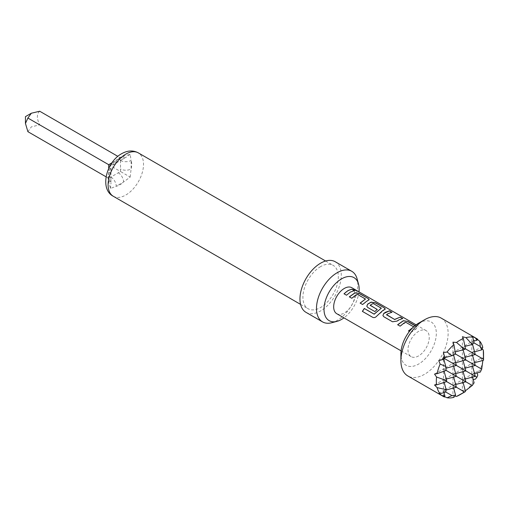 <?xml version="1.0" encoding="UTF-8"?>
<svg xmlns="http://www.w3.org/2000/svg" width="509" height="509" viewBox="0 0 509 509"><rect width="100%" height="100%" fill="white"/><g stroke="black" fill="none" stroke-linecap="round" stroke-linejoin="round"><path stroke-width="0.38" stroke-dasharray="2.54 1.91" d="M357.076 290.938L357.642 291.091M356.86 290.62L356.777 290.76C358.018 291.504 357.21 291.256 354.359 290.022L353.736 289.309M336.786 313.729A15.028 8.678 120 0 0 344.3 312.984A15.028 8.678 120 0 0 354.926 294.584A15.028 8.678 120 0 0 351.814 287.7M111.407 163.669A7.514 4.339 -120 0 0 114.659 163.777A7.514 4.339 -120 0 0 116.217 160.341L110.447 165.705L108.684 173.384A7.514 4.339 0 0 0 110.886 170.318L110.886 170.318A7.514 4.339 0 0 0 109.168 167.55M108.722 164.706L111.038 166.049L110.886 178.831A7.514 4.339 0 0 1 108.684 181.898A16.695 9.639 -60 0 1 108.684 173.384L108.684 181.898L110.447 188.47L116.217 186.243A7.514 4.339 -120 0 0 110.905 177.043L108.722 178.341L108.684 168.549M331.69 322.751A29.223 16.873 120 0 0 337.149 320.447A29.223 16.873 120 0 0 357.076 278.779M306.004 312.348A29.223 16.873 120 0 0 320.619 310.904A29.223 16.873 120 0 0 339.707 285.155A29.223 16.873 120 0 0 335.227 261.741M320.619 266.595A25.043 14.462 120 0 0 304.255 288.667A25.043 14.462 120 0 0 308.098 308.734A25.043 14.462 120 0 0 320.619 307.493A25.043 14.462 120 0 0 336.977 285.422A25.043 14.462 120 0 0 333.141 265.354A25.043 14.462 120 0 0 320.619 266.595M39.702 111.229C36.61 113.978 36.61 118.521 39.702 124.858L31.354 126.856L27.893 131.678M418.614 323.17A25.043 14.462 -60 0 1 436.321 333.395A25.043 14.462 -60 0 1 418.614 364.069A25.043 14.462 -60 0 1 400.901 353.844M441.214 318.112A33.397 19.278 -60 0 1 446.329 344.867A33.397 19.278 -60 0 1 424.519 374.3A33.397 19.278 -60 0 1 407.817 375.947M453.901 397.325L452.94 395.608L454.931 396.072M444.452 397.007L443.492 396.161L444.573 396.664M465.525 391.516L463.343 392.49A33.397 19.278 -60 0 1 459.939 394.749M418.614 355.893A15.028 8.678 -60 0 1 411.1 356.637A15.028 8.678 -60 0 1 408.797 344.593A15.028 8.678 -60 0 1 418.614 331.353A15.028 8.678 -60 0 1 426.128 330.608A15.028 8.678 -60 0 1 428.432 342.652A15.028 8.678 -60 0 1 418.614 355.893M415.083 325.62L417.545 327.599L410.941 332.39L409.382 331.499M412.996 327.472L413.677 326.829M412.684 327.771L413.83 326.918L405.813 322.292M477.766 375.063A33.397 19.278 -60 0 1 475.419 379.129M474.102 382.825L472.791 382.933A33.397 19.278 -60 0 1 465.977 390.352M472.556 377.074L471.83 374.344L476.551 371.621L479.745 370.883L480.311 372.073M463.114 382.526L462.382 379.797L471.83 374.344L475.285 376.342L471.83 374.344L471.83 363.439L480.795 358.26L483.302 357.922L483.544 360.302M477.041 372.951L476.551 371.621M453.665 387.979L452.94 385.249L462.382 379.797L465.837 381.795L462.382 379.797L462.382 368.891L465.837 370.889L462.382 368.891L462.382 357.986L465.837 359.984L462.382 357.986L462.382 347.081L465.525 348.894L462.382 347.081L476.551 338.899L477.766 339.306M446.088 390.009L443.492 390.702L452.94 385.249L456.395 387.247L452.94 385.249L452.94 374.344L456.395 376.342L452.94 374.344L452.94 363.439L456.395 365.437L452.94 363.439L452.94 352.533L455.58 354.06L452.94 352.533L462.382 347.081L462.382 336.723M443.988 392.566L443.492 390.702L445.763 392.019L443.492 390.702L443.492 379.797L446.628 381.61L443.492 379.797L443.492 368.891L446.139 370.418L443.492 368.891L443.492 357.986L444.853 358.769L443.492 357.986L452.94 352.533L452.94 342.175M474.553 373.612L471.83 374.344L471.83 379.797L473.224 379.561M465.111 379.065L462.382 379.797L462.382 390.155L465.201 390.32M455.663 384.524L452.94 385.249L452.94 395.608M474.553 362.707L471.83 363.439L475.285 365.437L471.83 363.439L471.83 352.533L480.795 347.354L482.767 347.329M482.347 360.62L480.795 358.26M474.553 351.802L471.83 352.533L475.285 354.531L471.83 352.533L471.83 341.628L474.102 342.939L471.83 341.628L471.83 336.175M482.195 348.85L480.795 347.354M477.525 339.586L476.551 338.899M472.524 344.224L471.83 341.628L473.688 341.125M463.114 349.804L462.382 347.081L465.003 346.374M453.595 354.983L452.94 352.533L455.218 351.923M444.707 357.662L443.492 357.986L443.492 352.533M482.767 361.269A33.397 19.278 -60 0 1 479.745 370.883M483.55 353.844A33.397 19.278 -60 0 1 483.302 357.922M472.791 382.933L471.83 379.797M463.343 392.49L462.382 390.155M438.771 393.432L443.492 390.702L443.492 396.161M444.192 382.418L443.492 379.797L471.83 363.439L472.556 366.168M434.521 384.976L443.492 379.797L446.221 379.065M444.102 371.169L443.492 368.891L471.83 352.533L472.556 355.257M434.521 374.07L443.492 368.891L445.941 368.236M443.816 359.201L443.492 357.986L438.771 360.709M455.663 362.707L452.94 363.439L453.665 366.168M465.111 357.254L462.382 357.986L463.114 360.709M455.663 373.612L452.94 374.344L453.665 377.074M465.111 368.16L462.382 368.891L463.114 371.621M358.972 291.835A24.839 14.341 -60 0 1 343.944 317.864M106.063 176.808L108.722 178.341L111.007 182.909L110.886 178.831A7.514 4.339 0 0 0 108.684 175.764M112.031 162.759L120.525 157.892L117.872 156.358M130.164 154.322L125.628 157.586L120.525 157.892L120.493 160.43A7.514 4.339 0 0 0 131.118 160.43L130.164 154.322L123.592 156.085L116.217 160.341A16.695 9.639 -60 0 1 119.901 157.529A16.695 9.639 -60 0 1 123.592 156.085A7.514 4.339 -120 0 1 122.033 159.521L111.038 166.042M120.493 160.43L120.525 171.527L39.702 124.858M118.279 172.786A7.514 4.339 -120 0 1 123.592 181.987A16.695 9.639 -60 0 1 119.901 184.799A16.695 9.639 -60 0 1 116.217 186.243L123.592 181.987L130.164 177.087L120.525 171.527L110.905 177.043M130.164 177.087L131.118 168.943L131.118 160.43A16.695 9.639 -60 0 1 131.118 168.943A7.514 4.339 0 0 1 120.493 168.943M118.279 159.152A7.514 4.339 -120 0 0 122.033 159.521L125.628 157.586M110.447 188.47L111.007 182.909M354.398 290.766C351.783 291.123 349.161 292.63 346.546 295.309L344.027 293.776M365.481 299.33L357.477 294.539L351.834 298.357L349.314 296.83M369.184 299.782L362.643 304.611L360.124 303.078M372.862 317.412L372.862 317.412C374.325 317.998 375.687 317.546 376.946 316.051L376.883 315.974M385.294 309.084L376.946 316.051M377.144 309.491L374.879 311.661L367.721 307.461M367.765 307.563L366.83 306.31M381.317 308.473L373.307 303.682L370.177 305.139M402.504 318.545L397.071 321.217L392.554 321.873L383.843 316.763M383.888 316.865L382.94 315.605M391.682 312.303L386.566 314.6M405.794 322.439L400.157 326.25L397.637 324.723M414.956 325.728L417.507 327.751L416.616 328.521L410.979 332.492L408.46 330.965M113.284 196.264A25.043 14.462 120 0 0 125.806 195.023A25.043 14.462 120 0 0 142.17 172.952A25.043 14.462 120 0 0 138.327 152.885M300.571 304.388L308.098 308.734M411.1 356.637L401.079 350.854M426.128 330.608L416.108 324.825M325.614 261.009L333.141 265.354"/><path stroke-width="0.76" d="M353.736 289.309L356.86 290.62C358.094 291.352 357.28 291.103 354.417 289.869L353.723 289.207L357.642 291.091M356.141 290.206L351.814 287.7A15.028 8.678 120 0 0 344.3 288.444A15.028 8.678 120 0 0 333.675 306.851A15.028 8.678 120 0 0 336.786 313.729L401.079 350.854M343.944 317.864A24.839 14.341 -60 0 1 341.571 319.423A24.839 14.341 -60 0 1 336.933 321.383A24.839 14.341 -60 0 1 324.01 309.281A24.839 14.341 -60 0 1 341.571 278.862A24.839 14.341 -60 0 1 358.508 284.003A24.839 14.341 -60 0 1 359.138 289.004A24.839 14.341 -60 0 1 358.972 291.835M358.508 284.003L357.076 278.779A29.223 16.873 120 0 0 351.757 271.284A29.223 16.873 120 0 0 337.149 272.729A29.223 16.873 120 0 0 318.055 298.478A29.223 16.873 120 0 0 322.534 321.892A29.223 16.873 120 0 0 331.69 322.751L336.933 321.383M351.757 271.284L335.227 261.741A29.223 16.873 120 0 0 320.619 263.185A29.223 16.873 120 0 0 301.532 288.934A29.223 16.873 120 0 0 306.004 312.348L322.534 321.892M106.063 176.808L27.893 131.678L25.45 123.445L25.45 116.631L31.354 113.221L39.702 111.229L117.872 156.358M25.45 123.445L27.893 118.043L31.354 113.221M443.237 396.403A33.397 19.278 -60 0 1 442.105 395.652L444.853 395.786L444.452 397.007A33.397 19.278 -60 0 1 443.237 396.403L407.817 375.947A33.397 19.278 -60 0 1 400.901 360.665L400.901 353.844A25.043 14.462 -60 0 1 418.614 323.17L424.519 319.767A33.397 19.278 -60 0 1 441.214 318.112L476.634 338.561A33.397 19.278 -60 0 1 477.766 339.306L476.914 340.266L475.419 337.951A33.397 19.278 -60 0 1 476.634 338.561M400.901 360.665A33.397 19.278 -60 0 1 424.519 319.767L418.614 323.17M456.528 342.468A33.397 19.278 -60 0 1 459.939 340.216A33.397 19.278 -60 0 1 463.343 338.53L465.525 348.894L464.653 349.39L456.528 342.468L452.94 342.175L453.901 344.606L455.58 354.06L451.973 355.715L447.08 352.031L443.492 352.533L444.853 358.769L456.395 365.437L453.595 354.983M465.525 391.516L459.939 394.749A33.397 19.278 -60 0 1 456.528 396.428L465.525 391.516L463.114 382.526M454.931 396.072L456.528 396.428M453.901 397.325A33.397 19.278 -60 0 1 447.08 397.771L451.973 395.601L455.58 395.118L453.901 397.325M444.573 396.664L447.08 397.771M440.126 393.756A33.397 19.278 -60 0 1 437.11 387.629L446.139 389.665L445.763 392.019L440.126 393.756L438.771 393.432L442.105 395.652M436.569 384.906A33.397 19.278 -60 0 1 436.569 377.035L446.628 380.611L446.628 381.61L436.569 384.906L434.521 384.976L437.11 387.629M437.11 373.689A33.397 19.278 -60 0 1 440.126 364.075L445.763 366.467L446.139 370.418L437.11 373.689L434.521 374.07L436.569 377.035M444.853 358.769L438.771 360.709L440.126 364.075M442.105 359.895A33.397 19.278 -60 0 1 444.452 355.829M447.08 352.031A33.397 19.278 -60 0 1 453.901 344.606M459.939 394.749L465.092 391.771M409.382 331.499L408.46 330.965L412.996 327.472M413.83 326.918L405.813 322.292L404.089 322.967L400.112 326.154L397.637 324.723L403.332 320.702L407.874 321.465L415.083 325.62M398.801 319.913L397.052 321.09L392.509 321.771L383.843 316.763L382.914 315.548L383.761 313.41L385.504 312.24L389.461 310.834L391.93 312.265L387.985 313.671L386.566 314.817L394.577 319.436L400.284 317.082L402.753 318.513L398.801 319.913M382.698 310.617L376.883 315.974C375.61 317.463 374.242 317.928 372.779 317.368L362.363 311.368L364.285 308.448L374.102 314.104L381.33 308.168L373.32 303.536L371.595 304.21L370.177 305.355L377.226 309.421L374.834 311.565L367.721 307.461L366.804 306.246L367.638 304.115L371.106 302.104L375.655 302.868L384.327 307.875L385.326 309.001L382.698 310.617M370.177 305.139L377.245 309.548M366.588 301.315L362.599 304.509L360.124 303.078L365.494 299.025L357.496 294.399L355.766 295.067L351.789 298.255L349.314 296.83L355.008 292.809L359.558 293.572L368.223 298.579L369.21 299.699L366.588 301.315M350.485 292.02L346.508 295.207L344.027 293.776L348.003 290.588L351.961 289.188L354.442 290.614L350.485 292.02M386.566 314.6L394.577 319.436M372.862 317.412L362.446 311.413L364.349 308.53L374.166 314.187L381.33 308.168M360.168 303.179L365.494 299.025M473.224 379.561L475.419 379.129L476.914 377.277L477.766 375.063L477.041 372.951M465.201 390.32L465.977 390.352L472.25 385.498L474.102 382.825L472.556 377.074M472.791 337.187L474.102 342.939L472.25 344.434L465.977 337.632A33.397 19.278 -60 0 1 472.791 337.187L471.83 336.175L475.419 337.951M445.941 368.236L456.395 365.437L476.914 377.277M446.139 370.418L472.25 385.498M446.628 381.61L464.653 392.019M455.58 395.118L453.665 387.979M445.763 392.019L451.973 395.601M455.58 354.06L481.692 369.133L480.311 372.073L474.553 373.612M472.556 366.168L475.285 376.342L465.111 379.065M463.114 371.621L465.837 381.795L455.663 384.524M453.665 377.074L456.395 387.247L446.088 390.009M481.692 369.133L482.767 361.269L482.347 360.62M465.525 348.894L483.544 359.297L483.544 360.302L474.553 362.707M483.544 360.302L483.302 350.052L482.195 348.85M474.102 342.939L480.311 346.521L479.745 341.202A33.397 19.278 -60 0 1 482.767 347.329L481.692 349.887L474.553 351.802M479.745 341.202L477.525 339.586M465.111 357.254L475.285 354.531L472.524 344.224M455.663 362.707L465.837 359.984L463.114 349.804M476.914 340.266L473.688 341.125M472.25 344.434L465.003 346.374M464.653 349.39L455.218 351.923M451.973 355.715L444.707 357.662M483.302 350.052A33.397 19.278 -60 0 1 483.55 353.844L483.55 359.799M481.692 349.887L480.311 346.521M465.977 337.632L462.382 336.723L463.343 338.53M444.853 395.786L443.988 392.566M446.139 389.665L444.192 382.418M446.628 380.611L444.102 371.169M445.763 366.467L443.816 359.201M446.221 379.065L456.395 376.342L453.665 366.168M455.663 373.612L465.837 370.889L463.114 360.709M465.111 368.16L475.285 365.437L472.556 355.257M109.168 167.55A7.514 4.339 0 0 0 108.684 167.245L108.722 164.706L27.893 118.043M108.722 164.706L110.905 163.408A7.514 4.339 -120 0 0 111.407 163.669M344.071 293.878C346.686 291.205 349.301 289.691 351.923 289.341L351.961 289.188M351.923 289.341L354.398 290.766M349.352 296.932L354.989 292.955L359.558 293.572M359.513 293.725L368.223 298.579M368.185 298.732L369.184 299.782M366.83 306.31L367.657 304.236L371.086 302.251L375.61 303.02L384.327 307.875M384.282 308.028L385.294 309.084M382.94 315.605L383.761 313.41M394.596 319.563L400.284 317.082M400.239 317.234L402.708 318.666M383.78 313.538L389.461 310.834M389.417 310.986L391.885 312.418M397.682 324.825L403.313 320.848L407.874 321.465M408.549 331.015L412.684 327.771M407.836 321.618L414.956 325.728M125.806 154.119A25.043 14.462 120 0 0 109.448 176.19A25.043 14.462 120 0 0 113.284 196.264C99.376 189.208 106.241 161.989 121.632 153.705C127.581 150.384 133.148 150.11 138.327 152.885A25.043 14.462 120 0 0 125.806 154.119M108.684 168.549L108.684 167.245M110.905 163.408L112.031 162.759M113.284 196.264L300.571 304.388M416.108 324.825L357.483 290.976M138.327 152.885L325.614 261.009M357.083 290.938L356.058 290.346"/></g></svg>
